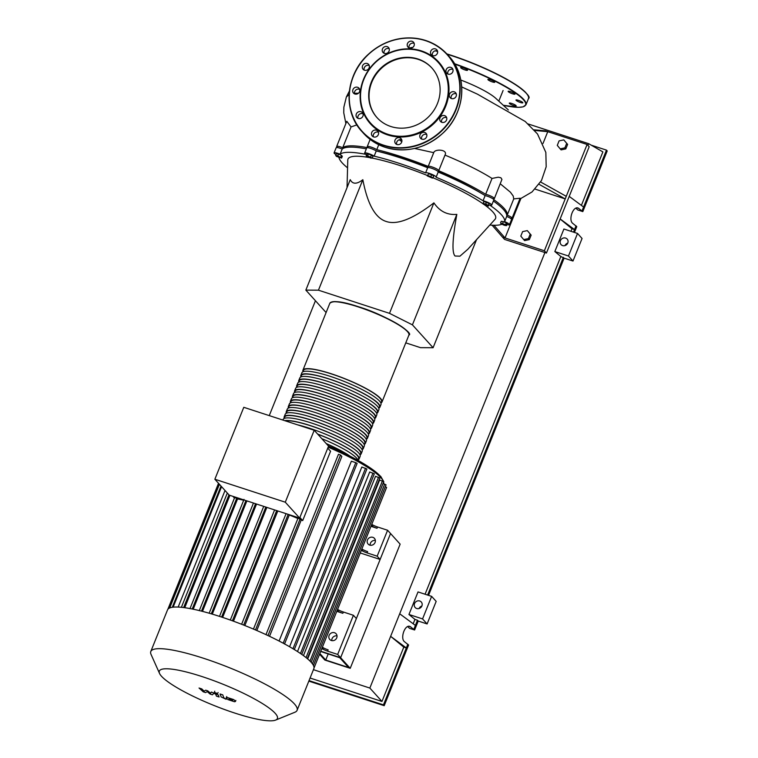 <?xml version="1.0" encoding="UTF-8"?>
<svg xmlns="http://www.w3.org/2000/svg" width="758" height="758" viewBox="0 0 758 758"><rect width="100%" height="100%" fill="white"/><g stroke="black" fill="none" stroke-linecap="round" stroke-linejoin="round"><path stroke-width="1.14" d="M320.653 651.482L339.736 657.698L348.585 667.504L325.741 660.057L319.838 653.519M328.205 653.936L325.741 660.057M343.355 612.009A5.685 1.033 21.9 0 1 338.589 609.972L338.068 611.27A5.685 1.033 -158.1 0 0 342.834 613.307L343.355 612.009L353.418 615.288L356.364 618.556L340.636 657.698L390.55 533.528L400.139 544.149L350.224 668.319L340.636 657.698L320.757 651.226L340.636 657.698L337.68 654.429L327.617 651.15L328.138 649.862A5.685 1.033 21.9 0 1 323.372 647.815L322.851 649.113A5.685 1.033 -158.1 0 0 327.617 651.15M350.224 668.319L324.841 660.057L319.563 654.201M302.992 371.543A42.619 7.732 21.9 0 1 302.935 370.169A42.619 7.732 21.9 0 1 338.314 376.195A42.619 7.732 21.9 0 1 380.544 398.462A42.619 7.732 21.9 0 1 382.013 401.958A42.619 7.732 21.9 0 1 381.018 402.915M300.907 376.735A42.619 7.732 21.9 0 1 300.85 375.352A42.619 7.732 21.9 0 1 336.23 381.378A42.619 7.732 21.9 0 1 378.46 403.654A42.619 7.732 21.9 0 1 379.929 407.141A42.619 7.732 21.9 0 1 378.934 408.098M379.929 407.141L380.971 404.545A42.619 7.732 -158.1 0 0 379.502 401.058A42.619 7.732 -158.1 0 0 337.272 378.782A42.619 7.732 -158.1 0 0 301.892 372.756L300.85 375.352M298.823 381.918A42.619 7.732 21.9 0 1 298.766 380.535A42.619 7.732 21.9 0 1 334.145 386.561A42.619 7.732 21.9 0 1 376.375 408.837A42.619 7.732 21.9 0 1 377.844 412.324A42.619 7.732 21.9 0 1 376.849 413.281M377.844 412.324L378.886 409.737A42.619 7.732 -158.1 0 0 377.418 406.241A42.619 7.732 -158.1 0 0 335.188 383.974A42.619 7.732 -158.1 0 0 299.808 377.948L298.766 380.535M296.738 387.101A42.619 7.732 21.9 0 1 296.681 385.718A42.619 7.732 21.9 0 1 332.061 391.744A42.619 7.732 21.9 0 1 374.291 414.02A42.619 7.732 21.9 0 1 375.76 417.506A42.619 7.732 21.9 0 1 374.765 418.463M375.76 417.506L376.802 414.92A42.619 7.732 -158.1 0 0 375.333 411.423A42.619 7.732 -158.1 0 0 333.103 389.157A42.619 7.732 -158.1 0 0 297.723 383.131L296.681 385.718M294.654 392.284A42.619 7.732 21.9 0 1 294.597 390.91A42.619 7.732 21.9 0 1 329.976 396.936A42.619 7.732 21.9 0 1 372.206 419.202A42.619 7.732 21.9 0 1 373.675 422.699A42.619 7.732 21.9 0 1 372.68 423.646M373.675 422.699L374.717 420.103A42.619 7.732 -158.1 0 0 373.249 416.616A42.619 7.732 -158.1 0 0 331.019 394.34A42.619 7.732 -158.1 0 0 295.639 388.314L294.597 390.91M292.569 397.467A42.619 7.732 21.9 0 1 292.512 396.093A42.619 7.732 21.9 0 1 327.901 402.119A42.619 7.732 21.9 0 1 370.122 424.385A42.619 7.732 21.9 0 1 371.591 427.882A42.619 7.732 21.9 0 1 370.596 428.839M371.591 427.882L372.633 425.285A42.619 7.732 -158.1 0 0 371.164 421.799A42.619 7.732 -158.1 0 0 328.944 399.523A42.619 7.732 -158.1 0 0 293.554 393.497L292.512 396.093M290.494 402.65A42.619 7.732 21.9 0 1 290.428 401.276A42.619 7.732 21.9 0 1 325.817 407.302A42.619 7.732 21.9 0 1 368.037 429.568A42.619 7.732 21.9 0 1 369.506 433.064A42.619 7.732 21.9 0 1 368.511 434.021M369.506 433.064L370.548 430.468A42.619 7.732 -158.1 0 0 369.08 426.981A42.619 7.732 -158.1 0 0 326.859 404.706A42.619 7.732 -158.1 0 0 291.47 398.68L290.428 401.276M288.41 407.842A42.619 7.732 21.9 0 1 288.343 406.459A42.619 7.732 21.9 0 1 323.732 412.485A42.619 7.732 21.9 0 1 365.953 434.76A42.619 7.732 21.9 0 1 367.431 438.247A42.619 7.732 21.9 0 1 366.427 439.204M367.431 438.247L368.464 435.661A42.619 7.732 -158.1 0 0 366.995 432.164A42.619 7.732 -158.1 0 0 324.775 409.889A42.619 7.732 -158.1 0 0 289.385 403.862L288.343 406.459M286.325 413.025A42.619 7.732 21.9 0 1 286.259 411.641A42.619 7.732 21.9 0 1 321.648 417.667A42.619 7.732 21.9 0 1 363.868 439.943A42.619 7.732 21.9 0 1 365.347 443.43A42.619 7.732 21.9 0 1 364.342 444.387M365.347 443.43L366.389 440.843A42.619 7.732 -158.1 0 0 364.911 437.347A42.619 7.732 -158.1 0 0 322.69 415.081A42.619 7.732 -158.1 0 0 287.301 409.055L286.259 411.641M284.241 418.208A42.619 7.732 21.9 0 1 284.174 416.824A42.619 7.732 21.9 0 1 319.563 422.85A42.619 7.732 21.9 0 1 361.784 445.126A42.619 7.732 21.9 0 1 363.262 448.622A42.619 7.732 21.9 0 1 362.258 449.57M363.262 448.622L364.304 446.026A42.619 7.732 -158.1 0 0 362.826 442.53A42.619 7.732 -158.1 0 0 320.606 420.264A42.619 7.732 -158.1 0 0 285.216 414.238L284.174 416.824M284.62 420.614A42.619 7.732 21.9 0 1 323.287 430.25A42.619 7.732 21.9 0 1 359.699 450.309A42.619 7.732 21.9 0 1 361.178 453.805A42.619 7.732 21.9 0 1 360.173 454.762M361.178 453.805L362.22 451.209A42.619 7.732 -158.1 0 0 360.742 447.722A42.619 7.732 -158.1 0 0 318.521 425.446A42.619 7.732 -158.1 0 0 283.141 419.42L282.886 420.055M317.64 434.059A42.619 7.732 21.9 0 1 357.615 455.492A42.619 7.732 21.9 0 1 359.093 458.988A42.619 7.732 21.9 0 1 358.098 459.945M359.093 458.988L360.135 456.392A42.619 7.732 -158.1 0 0 358.657 452.905A42.619 7.732 -158.1 0 0 297.553 424.831M358.06 460.4A42.619 7.732 -158.1 0 0 356.573 458.088A42.619 7.732 -158.1 0 0 321.818 438.683M317.791 434.22A42.05 7.627 21.9 0 1 357.113 455.331A42.05 7.627 21.9 0 1 358.562 458.779L357.994 460.201M285.264 420.823A42.05 7.627 21.9 0 1 323.467 430.43A42.05 7.627 21.9 0 1 359.197 450.148A42.05 7.627 21.9 0 1 360.647 453.587L360.069 455.018M284.136 418.463L284.705 417.042A42.05 7.627 21.9 0 1 319.62 422.983A42.05 7.627 21.9 0 1 361.282 444.965A42.05 7.627 21.9 0 1 362.731 448.404L362.153 449.835M286.221 413.281L286.789 411.859A42.05 7.627 21.9 0 1 321.695 417.8A42.05 7.627 21.9 0 1 363.366 439.773A42.05 7.627 21.9 0 1 364.816 443.222L364.238 444.643M288.305 408.098L288.874 406.667A42.05 7.627 21.9 0 1 323.78 412.617A42.05 7.627 21.9 0 1 365.451 434.59A42.05 7.627 21.9 0 1 366.9 438.039L366.322 439.46M290.39 402.915L290.958 401.484A42.05 7.627 21.9 0 1 325.864 407.434A42.05 7.627 21.9 0 1 367.535 429.407A42.05 7.627 21.9 0 1 368.985 432.856L368.407 434.277M292.474 397.732L293.043 396.301A42.05 7.627 21.9 0 1 327.949 402.252A42.05 7.627 21.9 0 1 369.62 424.224A42.05 7.627 21.9 0 1 371.069 427.664L370.491 429.094M294.549 392.54L295.127 391.119A42.05 7.627 21.9 0 1 330.033 397.059A42.05 7.627 21.9 0 1 371.704 419.041A42.05 7.627 21.9 0 1 373.154 422.481L372.576 423.911M296.634 387.357L297.212 385.936A42.05 7.627 21.9 0 1 332.118 391.877A42.05 7.627 21.9 0 1 373.789 413.849A42.05 7.627 21.9 0 1 375.238 417.298L374.66 418.729M298.718 382.174L299.296 380.753A42.05 7.627 21.9 0 1 334.202 386.694A42.05 7.627 21.9 0 1 375.864 408.666A42.05 7.627 21.9 0 1 377.323 412.115L376.745 413.536M300.803 376.991L301.381 375.561A42.05 7.627 21.9 0 1 336.287 381.511A42.05 7.627 21.9 0 1 377.948 403.483A42.05 7.627 21.9 0 1 379.407 406.932L378.829 408.354M302.887 371.808L303.465 370.378A42.05 7.627 21.9 0 1 338.371 376.328A42.05 7.627 21.9 0 1 380.033 398.301A42.05 7.627 21.9 0 1 381.492 401.749L380.914 403.171M326.224 443.563A42.619 7.732 21.9 0 1 349.94 456.07M326.385 443.752A42.05 7.627 21.9 0 1 348.813 455.501M331.369 640.501A4.264 3.932 137.9 0 1 329.616 634.474A4.264 3.932 137.9 0 1 336.097 633.754A4.264 3.932 137.9 0 1 331.369 640.501M337.026 635.886A4.264 3.932 -42.1 0 0 331.786 640.614M369.714 545.106A4.264 3.932 137.9 0 1 367.962 539.08A4.264 3.932 137.9 0 1 374.443 538.36A4.264 3.932 137.9 0 1 369.714 545.106M375.381 540.492A4.264 3.932 -42.1 0 0 370.141 545.22M234.885 713.098A63.625 11.541 -158.1 0 0 275.59 720.1A63.625 11.541 -158.1 0 0 259.7 701.908A63.625 11.541 -158.1 0 0 201.836 676.506A63.625 11.541 -158.1 0 0 159.55 673.455A63.625 11.541 -158.1 0 0 234.885 713.098M275.59 720.1L294.853 712.264A78.841 14.298 -158.1 0 0 297.089 710.322A78.841 14.298 -158.1 0 0 203.466 658.247A78.841 14.298 -158.1 0 0 150.795 651.51A78.841 14.298 -158.1 0 0 151.069 654.467L159.55 673.455M297.089 710.322L313.831 668.679A78.841 14.298 -158.1 0 0 314.001 668.035A78.841 14.298 -158.1 0 0 313.405 665.401A78.841 14.298 -158.1 0 0 311.112 662.217A78.841 14.298 -158.1 0 0 307.17 658.503A78.841 14.298 -158.1 0 0 301.532 654.23A78.841 14.298 -158.1 0 0 293.99 649.341A78.841 14.298 -158.1 0 0 284.089 643.675A78.841 14.298 -158.1 0 0 267.318 635.251A78.841 14.298 -158.1 0 0 254.622 629.576A78.841 14.298 -158.1 0 0 242.617 624.658A78.841 14.298 -158.1 0 0 231.171 620.357A78.841 14.298 -158.1 0 0 220.208 616.605A78.841 14.298 -158.1 0 0 209.729 613.374A78.841 14.298 -158.1 0 0 199.742 610.692A78.841 14.298 -158.1 0 0 190.315 608.627A78.841 14.298 -158.1 0 0 181.569 607.319A78.841 14.298 -158.1 0 0 172.35 607.272A78.841 14.298 -158.1 0 0 168.683 608.513A78.841 14.298 -158.1 0 0 167.537 609.868L150.795 651.51M327.759 448.13L330.573 451.247L302.698 520.594A74.578 13.521 -158.1 0 0 301.258 519.96L256.81 630.523M267.981 635.564L340.56 455.018L341.839 456.439L269.535 636.303M279.086 641.031L351.371 461.215L355.786 462.655L357.132 463.403L284.525 644.035M289.584 646.735L361.822 467.023L366.891 468.984L294.275 649.615M297.515 651.539L369.696 471.988L374.329 473.807L301.712 654.438M303.456 655.604L375.532 476.289L379.881 478.023L307.274 658.645M307.691 658.939L379.616 480.022L383.766 481.681L383.595 483.718A74.578 13.521 -158.1 0 0 383.614 482.05M314.21 430.26L328.555 446.149L299.637 518.084L229.21 495.135L214.865 479.245L243.782 407.311L314.21 430.26L285.283 502.194L214.865 479.245M299.637 518.084L285.283 502.194M302.698 520.594L299.884 517.477M241.613 624.27L286.069 513.668A74.578 13.521 -158.1 0 0 285.406 513.45M297.903 518.519A74.578 13.521 -158.1 0 0 289.3 514.976L288.969 514.606M301.258 519.96L298.14 518.102M243.678 500.233A74.578 13.521 -158.1 0 0 237.548 498.954L234.762 497.447M248.236 501.341A74.578 13.521 -158.1 0 0 246.843 500.991L246.71 500.839M234.44 498.063L232.877 496.329M289.3 514.976L244.853 625.54M277.798 510.968L233.483 621.2M266.854 507.405L222.634 617.4M256.545 504.042L212.297 614.132M246.843 500.991L202.471 611.384M237.548 498.954L193.233 609.205M225.022 490.502L178.168 607.063M229.911 495.362L184.753 607.708M322.358 647.256L323.372 647.815M321.837 648.554L322.851 649.113M353.418 615.288L337.68 654.429M342.834 613.307L336.798 611.336M362.343 550.867A5.685 1.033 -158.1 0 0 367.109 552.904L367.63 551.606A5.685 1.033 21.9 0 1 362.864 549.569L362.343 550.867L361.329 550.308M361.85 549.01L362.864 549.569M338.589 609.972L337.566 609.413M338.068 611.27L337.045 610.702M372.765 524.943L372.244 526.241A5.685 1.033 -158.1 0 0 377.01 528.279L377.531 526.981A5.685 1.033 21.9 0 1 372.765 524.943L371.752 524.384M377.531 526.981L387.594 530.259L377.171 556.183L367.109 552.904M377.01 528.279L370.975 526.317M372.244 526.241L371.231 525.682M313.424 665.429L386.03 484.826L383.017 483.528M314.001 668.035L386.608 487.413L385.282 486.674M340.56 455.018L338.532 454.355M387.594 530.259L390.55 533.528L380.128 559.451L360.258 552.98M380.128 559.451L377.171 556.183M231.834 699.331L229.352 698.525L228.982 698.99L232.336 700.676L232.706 700.202L231.834 699.331M232.336 700.676L232.706 700.202M227.125 697.445L226.31 698.127L227.931 699.596L234.563 701.756L235.368 701.074L233.758 699.606L227.125 697.445L226.31 698.127M234.563 701.756L235.368 701.074M220.066 693.987L221.184 696.972L226.121 699.283L223.837 697.805L222.738 694.849L220.066 693.987M216.466 693.494L217.612 693.494L214.372 692.442L216.466 693.494M218.114 692.556L217.612 693.494M214.751 691.201L214.372 692.442M205.608 692.594L207.199 691.59L210.089 694.053L212.42 694.811L213.813 693.352L214.637 693.617L215.679 694.176L216.418 696.119L219.09 696.99L218.332 695.001L211.368 692.035L210.62 693.295L207.777 690.87L205.693 690.187L204.148 691.192L201.789 688.918L199.032 688.018L203.277 691.836L205.608 692.594M508.353 109.948L495.855 98.398A38.781 7.03 -158.1 0 0 460.807 80.035M376.148 150.908A83.456 15.132 21.9 0 1 402.706 158.308A83.456 15.132 21.9 0 1 428.175 167.527M326.101 312.552L305.844 290.115L350.243 179.655C352.574 184.336 356.772 184.355 362.845 179.722C367.507 204.167 375.305 218.086 386.239 221.488C397.069 225.183 412.958 218.977 433.908 202.869C439.678 211.368 447.324 215.206 456.837 214.381C452.412 238.779 451.806 252.651 455.037 256.014L459.935 256.176L467.809 249.287L495.059 219.289A79.552 14.421 21.9 0 0 484.021 204.471M367.63 155.788L368.341 154.016L366.872 154.007L366.152 155.788L367.63 155.788L372.254 158.119A79.552 14.421 21.9 0 1 401.115 165.907A79.552 14.421 21.9 0 1 427.36 175.486M432.998 177.798A79.552 14.421 21.9 0 1 483.14 203.855M520.812 198.71L505.036 237.946L502.497 237.121L504.563 239.405L546.442 253.049L589.165 146.768L587.099 144.475L565.212 198.918L535.101 189.102M546.442 253.049L544.377 250.765L565.212 198.918L539.09 184.317M544.377 250.765L505.036 237.946L493.922 225.259M502.497 237.121L492.094 225.192M566.254 196.322L540.615 182.005M534.106 129.817L545.22 130.831L547.759 131.665L543.022 143.452M587.099 144.475L547.759 131.665L534.646 130.433M414.56 148.445L433.728 152.671C434.732 148.634 448.272 149.449 444.984 155.106C464.55 163.207 480.231 170.976 492.027 178.443L498.224 177.201L500.867 177.751L501.938 179.4L494.358 198.587A5.685 1.033 21.9 0 1 492.709 198.672M378.744 144.721L376.754 149.667A89.141 16.164 21.9 0 1 428.194 166.428A5.685 1.033 21.9 0 1 433.87 167.603A5.685 1.033 21.9 0 1 438.74 170.673L444.984 155.106M500.299 183.824L510.39 192.172L513.204 195.99L513.744 198.899L520.111 198.226L512.076 218.209A5.685 1.033 21.9 0 1 510.428 218.295M337.822 147.621A5.685 1.033 21.9 0 1 336.685 146.408L346.785 121.28L351.058 126.937L356.866 124.881M305.844 290.115L318.445 290.191L362.845 179.722M318.445 290.191L389.498 313.338L433.908 202.869M389.498 313.338L412.428 324.85L433.093 347.723L420.491 347.657L405.776 342.862M433.093 347.723L476.517 239.708M412.428 324.85L456.837 214.381M347.031 187.652L347.78 160.08A79.552 14.421 21.9 0 1 369.411 157.579M336.533 156.432L335.68 155.485L337.793 155.845L341.602 158.081L336.533 156.432M337.793 155.845L338.504 154.064L336.391 153.713L335.68 155.485M338.504 154.064L341.47 155.371L340.749 157.143M341.47 155.371L342.322 156.309L341.602 158.081M368.341 154.016L371.392 155.182L370.681 156.963M371.392 155.182L372.974 156.347L372.254 158.119L370.785 158.109L366.152 155.788M427.948 175.515L433.083 177.76L432.354 178.102L427.218 175.856L428.658 173.743L431.586 174.691L430.876 176.462M431.586 174.691L433.794 175.989L433.083 177.76M428.658 173.743L427.218 175.856M485.707 204.054L488.379 205.399L488.446 206.062L483.159 204.044L483.102 203.381L485.707 204.054L486.418 202.282L489.1 203.627L488.379 205.399M489.1 203.627L488.446 206.062M486.418 202.282L483.812 201.609L483.102 203.381M505.605 224.7L506.458 225.638L504.345 225.287L501.379 223.989L500.526 223.042L505.605 224.7L506.316 222.928L507.168 223.866L506.458 225.638M502.639 223.402L503.35 221.63L501.237 221.27L500.526 223.042M503.35 221.63L506.316 222.928M366.341 148.843A89.141 16.164 -158.1 0 0 342.19 149.023A5.685 1.033 -158.1 0 0 336.164 147.706L334.079 152.889A5.685 1.033 21.9 0 1 340.105 154.206A89.141 16.164 21.9 0 1 365.906 154.348A5.685 1.033 21.9 0 1 364.645 153.059A5.685 1.033 21.9 0 1 368.435 153.542A5.685 1.033 21.9 0 1 374.149 156.148A89.141 16.164 21.9 0 1 425.589 172.909A5.685 1.033 21.9 0 1 431.264 174.084A5.685 1.033 21.9 0 1 436.134 177.154A5.685 1.033 21.9 0 1 436.096 177.211A89.141 16.164 21.9 0 1 483.045 200.775A5.685 1.033 21.9 0 1 488.872 202.879A5.685 1.033 21.9 0 1 491.752 205.067A5.685 1.033 21.9 0 1 489.659 205.058A89.141 16.164 21.9 0 1 504.61 221.62A5.685 1.033 21.9 0 1 509.471 224.69A5.685 1.033 21.9 0 1 506.884 224.558M491.752 205.067L493.837 199.885A5.685 1.033 -158.1 0 0 490.957 197.696A5.685 1.033 -158.1 0 0 485.129 195.592A89.141 16.164 -158.1 0 0 438.19 172.038A5.685 1.033 -158.1 0 0 438.219 171.971A5.685 1.033 -158.1 0 0 433.349 168.901A5.685 1.033 -158.1 0 0 427.673 167.726A89.141 16.164 -158.1 0 0 376.233 150.965A5.685 1.033 -158.1 0 0 370.51 148.35A5.685 1.033 -158.1 0 0 366.73 147.876L364.645 153.059M509.471 224.69L511.555 219.507A5.685 1.033 -158.1 0 0 506.695 216.437A89.141 16.164 -158.1 0 0 493.382 201.022M376.233 150.965L374.149 156.148M427.673 167.726L425.589 172.909M485.129 195.592L483.045 200.775M506.695 216.437L504.61 221.62M501.948 224.235A89.141 16.164 21.9 0 1 489.839 225.041M347.571 167.84A89.141 16.164 21.9 0 1 338.93 157.484M336.04 154.594A5.685 1.033 21.9 0 1 334.079 152.889M342.19 149.023L340.105 154.206M438.105 171.611A83.456 15.132 21.9 0 1 482.448 193.963M368.388 147.791A5.685 1.033 21.9 0 1 367.251 146.578A5.685 1.033 21.9 0 1 371.032 147.061A5.685 1.033 21.9 0 1 376.754 149.667M428.194 166.428L433.728 152.671M438.74 170.673A5.685 1.033 21.9 0 1 438.702 170.73A89.141 16.164 21.9 0 1 485.651 194.294L492.027 178.443M485.651 194.294A5.685 1.033 21.9 0 1 491.478 196.398A5.685 1.033 21.9 0 1 494.358 198.587M493.818 199.667A89.141 16.164 21.9 0 1 507.216 215.139L513.744 198.899M507.216 215.139A5.685 1.033 21.9 0 1 512.076 218.209M336.685 146.408A5.685 1.033 21.9 0 1 342.711 147.725A89.141 16.164 21.9 0 1 367.516 147.668M351.058 126.937L342.711 147.725M527.322 230.612L531.15 235.122L529.34 239.604L524.631 240.608L523.712 239.594L528.421 238.59L530.221 234.099L527.322 230.612L522.613 231.616L520.803 236.108L523.712 239.594M563.791 139.879L559.082 140.884L557.282 145.375L560.181 148.862L564.89 147.857L566.7 143.366L563.791 139.879L567.619 144.39L565.809 148.881L561.1 149.885L560.181 148.862M565.809 148.881L564.89 147.857M567.619 144.39L566.7 143.366M529.34 239.604L528.421 238.59M531.15 235.122L530.221 234.099M518.444 100.34A3.695 0.673 21.9 0 1 522.83 102.775A3.695 0.673 21.9 0 1 520.358 102.463A3.695 0.673 21.9 0 1 515.98 100.028A3.695 0.673 21.9 0 1 518.444 100.34M509.092 91.273A3.695 0.673 21.9 0 1 512.967 92.609A3.695 0.673 21.9 0 1 515.004 94.106A3.695 0.673 21.9 0 1 514.057 94.191A3.695 0.673 21.9 0 1 510.181 92.846A3.695 0.673 21.9 0 1 508.144 91.348A3.695 0.673 21.9 0 1 509.092 91.273M487.991 79.372A3.695 0.673 21.9 0 1 491.866 80.329A3.695 0.673 21.9 0 1 494.756 82.215A3.695 0.673 21.9 0 1 494.661 82.3A3.695 0.673 21.9 0 1 490.786 81.333A3.695 0.673 21.9 0 1 487.896 79.457A3.695 0.673 21.9 0 1 487.991 79.372M460.788 67.822A3.695 0.673 21.9 0 1 460.665 67.519A3.695 0.673 21.9 0 1 463.725 68.04A3.695 0.673 21.9 0 1 467.392 69.973A3.695 0.673 21.9 0 1 467.515 70.276A3.695 0.673 21.9 0 1 464.446 69.755A3.695 0.673 21.9 0 1 460.788 67.822M513.536 104.14A3.695 0.673 21.9 0 1 516.141 105.902A3.695 0.673 21.9 0 1 511.896 104.907A3.695 0.673 21.9 0 1 509.291 103.145A3.695 0.673 21.9 0 1 513.536 104.14M437.451 103.514A36.99 34.101 137.9 0 1 376.953 117.547A36.99 34.101 137.9 0 1 371.363 81.987A36.99 34.101 137.9 0 1 431.861 67.964A36.99 34.101 137.9 0 1 437.451 103.514M377.133 117.746A36.99 34.101 137.9 0 1 371.733 82.395A36.99 34.101 137.9 0 1 432.041 68.163M363.442 79.524A46.02 42.429 137.9 0 1 421.439 50.919A46.02 42.429 137.9 0 1 445.666 106.309A46.02 42.429 137.9 0 1 387.67 134.915A46.02 42.429 137.9 0 1 363.442 79.524M363.802 79.524A45.452 41.908 137.9 0 1 421.078 51.279A45.452 41.908 137.9 0 1 445.012 105.978A45.452 41.908 137.9 0 1 387.736 134.232A45.452 41.908 137.9 0 1 363.802 79.524M454.203 91.813A3.695 3.402 137.9 0 1 455.729 97.043A3.695 3.402 137.9 0 1 450.11 97.659A3.695 3.402 137.9 0 1 454.203 91.813M456.259 93.878A3.695 3.402 -42.1 0 0 451.209 98.445M446.102 116.618A3.695 3.402 137.9 0 1 440.54 121.479A3.695 3.402 137.9 0 1 441.042 116.429A3.695 3.402 137.9 0 1 446.102 116.618M426.858 135.076A3.695 3.402 137.9 0 1 420.586 138.307A3.695 3.402 137.9 0 1 421.893 132.716A3.695 3.402 137.9 0 1 426.858 135.076M426.735 134.526A3.695 3.402 -42.1 0 0 421.685 139.093M401.645 142.229A3.695 3.402 137.9 0 1 395.6 143.632A3.695 3.402 137.9 0 1 395.041 140.088A3.695 3.402 137.9 0 1 401.086 138.686A3.695 3.402 137.9 0 1 401.645 142.229M401.759 139.86A3.695 3.402 -42.1 0 0 396.699 144.418M377.209 136.175A3.695 3.402 137.9 0 1 372.282 136.033A3.695 3.402 137.9 0 1 372.851 130.944A3.695 3.402 137.9 0 1 377.768 131.087A3.695 3.402 137.9 0 1 377.209 136.175M378.441 132.262A3.695 3.402 -42.1 0 0 373.381 136.819M360.097 118.532A3.695 3.402 137.9 0 1 356.298 114.06A3.695 3.402 137.9 0 1 362.362 112.601A3.695 3.402 137.9 0 1 360.097 118.532M363.035 113.776A3.695 3.402 -42.1 0 0 357.975 118.333M354.896 94.02A3.695 3.402 137.9 0 1 353.38 88.79A3.695 3.402 137.9 0 1 358.989 88.174A3.695 3.402 137.9 0 1 354.896 94.02M359.662 89.349A3.695 3.402 -42.1 0 0 354.611 93.907M363.006 69.215A3.695 3.402 137.9 0 1 368.568 64.354A3.695 3.402 137.9 0 1 368.056 69.404A3.695 3.402 137.9 0 1 363.006 69.215M369.241 65.529A3.695 3.402 -42.1 0 0 364.191 70.087M382.24 50.758A3.695 3.402 137.9 0 1 388.522 47.527A3.695 3.402 137.9 0 1 387.215 53.117A3.695 3.402 137.9 0 1 382.24 50.758M389.186 48.701A3.695 3.402 -42.1 0 0 384.135 53.259M407.463 43.594A3.695 3.402 137.9 0 1 413.498 42.192A3.695 3.402 137.9 0 1 414.058 45.745A3.695 3.402 137.9 0 1 408.022 47.148A3.695 3.402 137.9 0 1 407.463 43.594M414.171 43.367A3.695 3.402 -42.1 0 0 409.121 47.934M431.899 49.649A3.695 3.402 137.9 0 1 436.816 49.791A3.695 3.402 137.9 0 1 436.257 54.889A3.695 3.402 137.9 0 1 431.34 54.747A3.695 3.402 137.9 0 1 431.899 49.649M437.489 50.966A3.695 3.402 -42.1 0 0 432.439 55.533M449.011 67.301A3.695 3.402 137.9 0 1 452.81 71.773A3.695 3.402 137.9 0 1 446.746 73.232A3.695 3.402 137.9 0 1 449.011 67.301M452.896 69.452A3.695 3.402 -42.1 0 0 447.845 74.019M446.689 117.698A3.695 3.402 -42.1 0 0 441.639 122.265M567.761 243.091A4.122 3.799 -42.1 0 0 564.994 245.592M562.597 245.592A4.122 3.799 137.9 0 1 560.901 239.765A4.122 3.799 137.9 0 1 567.164 239.073A4.122 3.799 137.9 0 1 562.597 245.592M419.724 600.99A4.122 3.799 137.9 0 1 421.429 606.817A4.122 3.799 137.9 0 1 415.157 607.509A4.122 3.799 137.9 0 1 419.724 600.99M308.828 681.129L384.202 705.689L408.581 645.03L404.715 641.893C399.864 638.814 404.753 624.289 409.926 626.43L414.626 629.993L409.547 628.344L407.69 626.601M417.487 620.234L414.948 619.409L408.95 614.482L422.566 618.916L427.105 623.948L418.226 621.048L417.487 620.234L413.887 629.178M415.403 625.416L399.703 613.79L390.635 636.341L406.335 647.967L403.796 647.143L390.635 636.341L369.847 688.056L381.966 701.453L310.079 678.031M407.842 644.215L383.463 704.874L309.037 680.627M418.226 621.048L414.626 629.993M574.441 232.441L576.772 226.633L572.915 223.506C568.055 220.417 572.953 205.892 578.127 208.033L582.817 211.605L577.748 209.947L575.881 208.204M577.53 233.445L582.059 238.476L573.001 261.027L568.462 256.005L554.837 251.561L563.905 229.011L577.53 233.445L568.462 256.005M428.545 595.362L564.113 258.137L573.001 261.027M427.105 623.948L436.172 601.388L431.634 596.366L418.018 591.932L408.95 614.482M421.874 606.012A4.122 3.799 -42.1 0 0 419.098 608.513M403.796 647.143L381.966 701.453M414.948 619.409L413.186 623.777M564.113 258.137L560.835 256.488L425.067 594.225M560.835 256.488L554.837 251.561M576.042 225.818L574.526 229.579L571.987 228.755L570.964 231.313M571.987 228.755L560.124 219.015M544.917 252.556L399.703 613.79M560.153 218.929L574.526 229.579L573.503 232.137M591.268 145.176L606.466 150.122L607.205 150.946L582.817 211.605M606.466 150.122L582.078 210.781M569.22 196.379L583.594 207.029M587.971 145.451L588.682 143.679L602.885 151.894L581.386 205.39M315.442 300.746L269.261 415.611M422.566 618.916L431.634 596.366M563.374 257.313L427.607 595.058M384.202 705.689L383.463 704.874M369.847 688.056L313.433 669.674M588.682 143.679L528.155 123.961M408.903 335.074A42.619 7.732 -158.1 0 0 407.434 331.587A42.619 7.732 -158.1 0 0 358.297 306.924A42.619 7.732 -158.1 0 0 329.825 303.285C333.141 300.31 342.682 301.457 358.458 306.734C386.703 315.252 414.673 333.539 408.903 335.074L382.013 401.958M407.283 331.246A42.334 7.675 -158.1 0 0 358.468 306.744A42.334 7.675 -158.1 0 0 331.218 302.167M383.396 481.358A74.578 13.521 -158.1 0 0 380.961 477.758A74.578 13.521 -158.1 0 0 328.157 447.154M255.484 629.945L300.177 518.766M243.659 625.075L288.173 514.35M232.384 620.802L276.679 510.608M221.601 617.059L265.821 507.064M306.052 657.584L378.536 477.265M283.208 643.201L355.786 462.655M300.452 653.481L372.974 473.058M292.986 648.725L365.546 468.236M310.003 661.061L382.411 480.932M173.137 607.167L221.573 486.674M169.688 607.963L219.413 484.286M312.419 663.818L384.676 484.068M211.292 613.828L255.55 503.719M183.654 607.556L228.963 494.86M201.476 611.128L245.914 500.583M192.219 608.996L236.79 498.11M380.213 476.052A73.156 13.265 -158.1 0 0 328.46 446.045M358.496 93.206L354.488 93.329M349.144 94.475L346.359 96.977L349.438 90.969M451.01 55.23A65.055 11.796 -158.1 0 0 446.832 53.903L451.029 55.23C476.867 63.918 498.442 73.725 515.753 84.65C526.63 92.599 530.875 97.251 528.468 98.587L525.967 104.803A65.34 11.853 -158.1 0 0 523.712 99.45A65.34 11.853 -158.1 0 0 454.506 63.71M528.468 98.587A65.34 11.853 -158.1 0 0 526.213 93.234A65.34 11.853 -158.1 0 0 450.868 55.419A65.34 11.853 -158.1 0 0 447.135 54.225M437.603 51.468A65.34 11.853 -158.1 0 0 435.139 50.833M412.617 47.536A65.34 11.853 -158.1 0 0 409.5 48.067M437.565 51.231A65.055 11.796 -158.1 0 0 435.613 50.729L437.565 51.231M412.797 47.403A65.055 11.796 -158.1 0 0 409.481 48.067M526.061 92.883A65.055 11.796 -158.1 0 0 451.048 55.239M503.284 105.267A65.055 11.796 -158.1 0 0 523.352 99.63A65.055 11.796 -158.1 0 0 454.772 64.155M385.149 147.289A57.532 53.032 137.9 0 1 363.556 133.351C369.468 139.842 376.669 144.494 385.159 147.298C406.288 153.249 425.57 148.502 443.004 133.067C465.308 112.79 468.141 76.378 448.944 56.234A57.532 53.032 137.9 0 1 457.642 111.54A57.532 53.032 137.9 0 1 385.149 147.289M353.237 76.255A57.532 53.032 137.9 0 1 425.731 40.506A57.532 53.032 137.9 0 1 447.324 54.443A57.532 53.032 137.9 0 1 456.022 109.739A57.532 53.032 137.9 0 1 383.52 145.489A57.532 53.032 137.9 0 1 361.926 131.551A57.532 53.032 137.9 0 1 353.237 76.255M383.557 145.148A57.248 52.776 137.9 0 1 353.418 76.255A57.248 52.776 137.9 0 1 425.551 40.676A57.248 52.776 137.9 0 1 455.691 109.578A57.248 52.776 137.9 0 1 383.557 145.148M410.76 626.857L409.017 626.288M578.96 208.469L577.208 207.9M329.825 303.285L302.935 370.169M328.422 446.007L361.178 462.172L380.743 476.394L383.756 481.643M253.456 629.083L298.102 518.008M230.309 620.053L274.586 509.926M311.168 662.284L383.766 481.681M172.293 607.281L221.014 486.067M167.859 609.29L218.512 483.291M168.664 608.513L218.854 483.67M253.456 503.037L209.17 613.213M227.315 493.041L181.389 607.3M244.019 499.399L199.278 610.683M234.724 497.362L189.983 608.646M219.507 616.368L263.718 506.382M265.982 634.635L338.485 454.26M226.699 696.574L226.263 697.663M235.861 700.439L235.425 701.538M503.094 90.486L498.811 101.136M401.816 141.67L399.258 139.766M519.751 199.127L532.069 191.926L541.487 180.518L546.186 166.751L545.845 152.434L537.507 133.986L525.247 121.498L477.455 94.172L461.707 86.924M345.875 123.554L343.744 112.752L343.867 107.172L346.359 96.977M438.219 171.971L436.134 177.154M367.251 146.578L370.131 139.415M409.358 48.029L412.845 47.366M503.293 105.277L518.633 107.333L523.086 106.859L525.967 104.803M363.556 133.351L361.926 131.551C342.739 111.407 345.563 75.004 367.876 54.728C385.301 39.293 404.582 34.546 425.712 40.496C434.211 43.301 441.412 47.944 447.324 54.443L448.944 56.234"/></g></svg>
